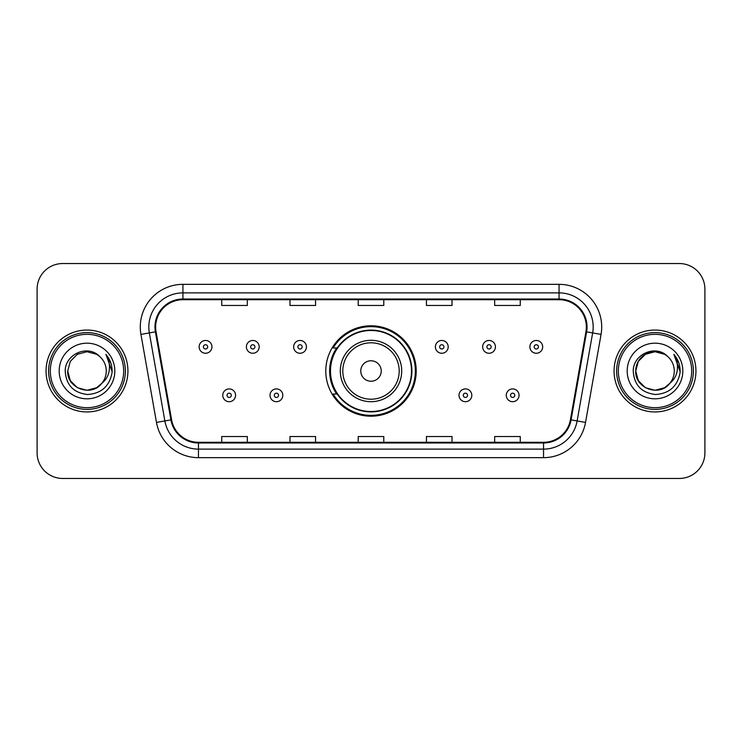 <?xml version="1.0" encoding="UTF-8"?>
<svg xmlns="http://www.w3.org/2000/svg" width="742" height="742" viewBox="0 0 742 742"><rect width="100%" height="100%" fill="white"/><g stroke="black" fill="none" stroke-linecap="round" stroke-linejoin="round"><path stroke-width="1.11" d="M325.794 371A45.206 45.206 0 0 0 371 416.206A45.206 45.206 0 0 0 416.206 371A45.206 45.206 0 0 0 371 325.794A45.206 45.206 0 0 0 325.794 371M336.636 394.03A41.367 41.367 0 0 1 336.636 347.97M37.1 289.12L37.1 452.88A25.59 25.59 0 0 0 62.69 478.46L679.31 478.46A25.59 25.59 0 0 0 704.9 452.88L704.9 289.12A25.59 25.59 0 0 0 679.31 263.54L62.69 263.54A25.59 25.59 0 0 0 37.1 289.12L37.1 452.88M46.06 371A40.94 40.94 0 0 0 86.99 411.94A40.94 40.94 0 0 0 127.93 371A40.94 40.94 0 0 0 86.99 330.06A40.94 40.94 0 0 0 46.06 371A40.94 40.94 0 0 0 86.99 411.94A40.94 40.94 0 0 0 127.93 371A40.94 40.94 0 0 0 86.99 330.06A40.94 40.94 0 0 0 46.06 371M614.07 371A40.94 40.94 0 0 0 655.01 411.94A40.94 40.94 0 0 0 695.94 371A40.94 40.94 0 0 0 655.01 330.06A40.94 40.94 0 0 0 614.07 371A40.94 40.94 0 0 0 655.01 411.94A40.94 40.94 0 0 0 695.94 371A40.94 40.94 0 0 0 655.01 330.06A40.94 40.94 0 0 0 614.07 371M155.653 326.99A27.296 27.296 0 0 1 182.94 299.703L559.06 299.703A27.296 27.296 0 0 1 585.939 331.73L570.413 419.749A27.296 27.296 0 0 1 543.543 442.297L198.457 442.297A27.296 27.296 0 0 1 171.588 419.749L156.061 331.73A27.296 27.296 0 0 1 155.653 326.99M154.967 326.99A27.973 27.973 0 0 0 155.393 331.85L170.91 419.87A27.973 27.973 0 0 0 198.457 442.983L543.543 442.983A27.973 27.973 0 0 0 571.09 419.87L586.607 331.85A27.973 27.973 0 0 0 559.06 299.017L182.94 299.017A27.973 27.973 0 0 0 154.967 326.99M140.943 334.401A42.646 42.646 0 0 1 182.94 284.344L559.06 284.344A42.646 42.646 0 0 1 601.057 334.401L585.531 422.411A42.646 42.646 0 0 1 543.543 457.656L198.457 457.656A42.646 42.646 0 0 1 156.469 422.411L140.943 334.401L149.346 332.917A34.113 34.113 0 0 1 182.94 292.877L559.06 292.877A34.113 34.113 0 0 1 592.654 332.917L577.137 420.937A34.113 34.113 0 0 1 543.543 449.123L198.457 449.123A34.113 34.113 0 0 1 164.863 420.937L149.346 332.917A34.113 34.113 0 0 1 148.827 326.99M679.31 263.54L62.69 263.54M62.69 478.46L679.31 478.46M704.9 452.88L704.9 289.12M358.21 299.703L358.21 305.472L383.79 305.472L383.79 299.703M289.974 299.703L289.974 305.472L315.563 305.472L315.563 299.703M221.747 299.703L221.747 305.472L247.336 305.472L247.336 299.703M426.437 299.703L426.437 305.472L452.026 305.472L452.026 299.703M494.664 299.703L494.664 305.472L520.253 305.472L520.253 299.703M383.79 442.297L383.79 436.528L358.21 436.528L358.21 442.297M315.563 442.297L315.563 436.528L289.974 436.528L289.974 442.297M247.336 442.297L247.336 436.528L221.747 436.528L221.747 442.297M452.026 442.297L452.026 436.528L426.437 436.528L426.437 442.297M520.253 442.297L520.253 436.528L494.664 436.528L494.664 442.297M96.636 387.695A19.283 19.283 0 0 0 101.84 383.299L101.45 383.762C91.025 397.128 66.724 388.14 67.717 371L70.295 361.363L77.354 354.305M123.664 371A36.673 36.673 0 0 0 86.99 334.327A36.673 36.673 0 0 0 50.317 371A36.673 36.673 0 0 0 86.99 407.673A36.673 36.673 0 0 0 123.664 371M125.37 371A38.38 38.38 0 0 0 86.99 332.62A38.38 38.38 0 0 0 48.61 371A38.38 38.38 0 0 0 86.99 409.38A38.38 38.38 0 0 0 125.37 371M101.84 383.299L96.636 387.695L86.99 390.283L77.354 387.695L70.295 380.637L67.717 371L70.295 361.363L77.354 354.305L86.99 351.717L96.636 354.305L99.623 356.429C87.788 344.028 65.008 354.249 65.222 371C66.094 385.079 73.56 392.917 87.612 394.503C101.45 393.501 109.612 386.146 112.098 372.447L112.135 371C112.061 364.674 109.964 359.128 105.828 354.342C108.972 359.499 110.076 365.055 109.148 371C108.304 375.962 105.865 380.071 101.84 383.299L96.636 387.695L86.99 390.283L77.354 387.695L70.295 380.637L67.717 371L70.295 380.637L77.354 387.695L86.99 390.283L96.636 387.695L101.84 383.308C104.752 379.718 106.227 375.619 106.273 371C106.162 365.185 103.945 360.324 99.623 356.429M97.536 387.138L101.441 383.762L97.573 387.12M59.184 371A27.806 27.806 0 0 0 86.99 398.806A27.806 27.806 0 0 0 114.806 371A27.806 27.806 0 0 0 86.99 343.194A27.806 27.806 0 0 0 59.184 371M106.013 354.555L112.125 371.733M105.828 354.342L110.846 363.051M381.23 371A10.23 10.23 0 0 0 371 360.77A10.23 10.23 0 0 0 360.77 371A10.23 10.23 0 0 0 371 381.23A10.23 10.23 0 0 0 381.23 371M401.7 371A30.7 30.7 0 0 0 371 340.3A30.7 30.7 0 0 0 340.3 371A30.7 30.7 0 0 0 371 401.7A30.7 30.7 0 0 0 401.7 371A30.7 30.7 0 0 1 371 401.7A30.7 30.7 0 0 1 340.3 371M411.513 371A40.513 40.513 0 0 0 371 330.487A40.513 40.513 0 0 0 330.487 371A40.513 40.513 0 0 0 371 411.513A40.513 40.513 0 0 0 411.513 371M415.353 371A44.353 44.353 0 0 1 333.093 394.03L337.211 394.03A40.893 40.893 0 0 0 411.893 371.102A40.893 40.893 0 0 0 337.211 347.97L333.093 347.97A44.353 44.353 0 0 1 415.353 371M664.647 387.695A19.283 19.283 0 0 0 669.85 383.299L664.647 387.695L655.01 390.283L645.364 387.695L638.306 380.637L635.727 371L638.306 361.363L645.364 354.305L655.01 351.717L664.647 354.305L667.633 356.429C655.807 344.028 633.028 354.249 633.241 371C634.113 385.079 641.57 392.917 655.631 394.503C669.469 393.501 677.631 386.146 680.108 372.447L680.154 371C680.08 364.674 677.975 359.128 673.838 354.342C676.982 359.499 678.095 365.055 677.158 371C676.314 375.962 673.875 380.071 669.85 383.299L669.46 383.762C659.035 397.128 634.735 388.14 635.727 371L638.306 380.637L645.364 387.695L655.01 390.283L664.647 387.695L669.85 383.299L665.528 387.157M691.683 371A36.673 36.673 0 0 0 655.01 334.327A36.673 36.673 0 0 0 618.336 371A36.673 36.673 0 0 0 655.01 407.673A36.673 36.673 0 0 0 691.683 371M693.39 371A38.38 38.38 0 0 0 655.01 332.62A38.38 38.38 0 0 0 616.63 371A38.38 38.38 0 0 0 655.01 409.38A38.38 38.38 0 0 0 693.39 371M669.85 383.299C672.762 379.718 674.237 375.619 674.283 371C674.172 365.185 671.955 360.324 667.633 356.429M627.194 371A27.806 27.806 0 0 0 655.01 398.806A27.806 27.806 0 0 0 682.816 371A27.806 27.806 0 0 0 655.01 343.194A27.806 27.806 0 0 0 627.194 371M664.647 354.305A19.283 19.283 0 0 0 635.727 371M674.024 354.555L680.136 371.733L673.838 354.342L678.856 363.051M673.838 354.342L680.154 371M211.943 346.866A6.4 6.4 0 0 1 205.543 353.257A6.4 6.4 0 0 1 199.144 346.866A6.4 6.4 0 0 1 205.543 340.467A6.4 6.4 0 0 1 211.943 346.866A6.4 6.4 0 0 0 205.543 340.467A6.4 6.4 0 0 0 199.144 346.866M259.19 346.866A6.4 6.4 0 0 1 252.79 353.257A6.4 6.4 0 0 1 246.4 346.866A6.4 6.4 0 0 1 252.79 340.467A6.4 6.4 0 0 1 259.19 346.866A6.4 6.4 0 0 0 252.79 340.467A6.4 6.4 0 0 0 246.4 346.866M306.437 346.866A6.4 6.4 0 0 1 300.037 353.257A6.4 6.4 0 0 1 293.647 346.866A6.4 6.4 0 0 1 300.037 340.467A6.4 6.4 0 0 1 306.437 346.866A6.4 6.4 0 0 0 300.037 340.467A6.4 6.4 0 0 0 293.647 346.866M448.187 346.866A6.4 6.4 0 0 1 441.787 353.257A6.4 6.4 0 0 1 435.396 346.866A6.4 6.4 0 0 1 441.787 340.467A6.4 6.4 0 0 1 448.187 346.866A6.4 6.4 0 0 0 441.787 340.467A6.4 6.4 0 0 0 435.396 346.866M495.433 346.866A6.4 6.4 0 0 1 489.034 353.257A6.4 6.4 0 0 1 482.643 346.866A6.4 6.4 0 0 1 489.034 340.467A6.4 6.4 0 0 1 495.433 346.866A6.4 6.4 0 0 0 489.034 340.467A6.4 6.4 0 0 0 482.643 346.866M542.68 346.866A6.4 6.4 0 0 1 536.29 353.257A6.4 6.4 0 0 1 529.89 346.866A6.4 6.4 0 0 1 536.29 340.467A6.4 6.4 0 0 1 542.68 346.866A6.4 6.4 0 0 0 536.29 340.467A6.4 6.4 0 0 0 529.89 346.866M222.767 395.31A6.4 6.4 0 0 1 229.167 388.91A6.4 6.4 0 0 1 235.566 395.31A6.4 6.4 0 0 1 229.167 401.7A6.4 6.4 0 0 1 222.767 395.31A6.4 6.4 0 0 0 229.167 401.7A6.4 6.4 0 0 0 235.566 395.31M270.023 395.31A6.4 6.4 0 0 1 276.414 388.91A6.4 6.4 0 0 1 282.813 395.31A6.4 6.4 0 0 1 276.414 401.7A6.4 6.4 0 0 1 270.023 395.31A6.4 6.4 0 0 0 276.414 401.7A6.4 6.4 0 0 0 282.813 395.31M459.02 395.31A6.4 6.4 0 0 1 465.41 388.91A6.4 6.4 0 0 1 471.81 395.31A6.4 6.4 0 0 1 465.41 401.7A6.4 6.4 0 0 1 459.02 395.31A6.4 6.4 0 0 0 465.41 401.7A6.4 6.4 0 0 0 471.81 395.31M506.267 395.31A6.4 6.4 0 0 1 512.666 388.91A6.4 6.4 0 0 1 519.057 395.31A6.4 6.4 0 0 1 512.666 401.7A6.4 6.4 0 0 1 506.267 395.31A6.4 6.4 0 0 0 512.666 401.7A6.4 6.4 0 0 0 519.057 395.31M559.06 284.344L559.06 299.017M149.346 332.917L155.393 331.85M198.457 457.656L198.457 442.983M543.543 442.983L543.543 457.656M571.09 419.87L585.531 422.411M156.469 422.411L170.91 419.87M586.607 331.85L601.057 334.401M182.94 284.344L182.94 299.017M399.205 371A28.205 28.205 0 0 0 371 342.795A28.205 28.205 0 0 0 342.795 371A28.205 28.205 0 0 0 371 399.205A28.205 28.205 0 0 0 399.205 371M203.41 346.866A2.133 2.133 0 0 0 205.543 349A2.133 2.133 0 0 0 207.677 346.866A2.133 2.133 0 0 0 205.543 344.733A2.133 2.133 0 0 0 203.41 346.866M250.657 346.866A2.133 2.133 0 0 0 252.79 349A2.133 2.133 0 0 0 254.923 346.866A2.133 2.133 0 0 0 252.79 344.733A2.133 2.133 0 0 0 250.657 346.866M297.913 346.866A2.133 2.133 0 0 0 300.037 349A2.133 2.133 0 0 0 302.17 346.866A2.133 2.133 0 0 0 300.037 344.733A2.133 2.133 0 0 0 297.913 346.866M439.654 346.866A2.133 2.133 0 0 0 441.787 349A2.133 2.133 0 0 0 443.92 346.866A2.133 2.133 0 0 0 441.787 344.733A2.133 2.133 0 0 0 439.654 346.866M486.91 346.866A2.133 2.133 0 0 0 489.034 349A2.133 2.133 0 0 0 491.167 346.866A2.133 2.133 0 0 0 489.034 344.733A2.133 2.133 0 0 0 486.91 346.866M534.157 346.866A2.133 2.133 0 0 0 536.29 349A2.133 2.133 0 0 0 538.423 346.866A2.133 2.133 0 0 0 536.29 344.733A2.133 2.133 0 0 0 534.157 346.866M231.3 395.31A2.133 2.133 0 0 0 229.167 393.177A2.133 2.133 0 0 0 227.033 395.31A2.133 2.133 0 0 0 229.167 397.443A2.133 2.133 0 0 0 231.3 395.31M278.547 395.31A2.133 2.133 0 0 0 276.414 393.177A2.133 2.133 0 0 0 274.28 395.31A2.133 2.133 0 0 0 276.414 397.443A2.133 2.133 0 0 0 278.547 395.31M467.543 395.31A2.133 2.133 0 0 0 465.41 393.177A2.133 2.133 0 0 0 463.277 395.31A2.133 2.133 0 0 0 465.41 397.443A2.133 2.133 0 0 0 467.543 395.31M514.79 395.31A2.133 2.133 0 0 0 512.666 393.177A2.133 2.133 0 0 0 510.533 395.31A2.133 2.133 0 0 0 512.666 397.443A2.133 2.133 0 0 0 514.79 395.31"/></g></svg>
